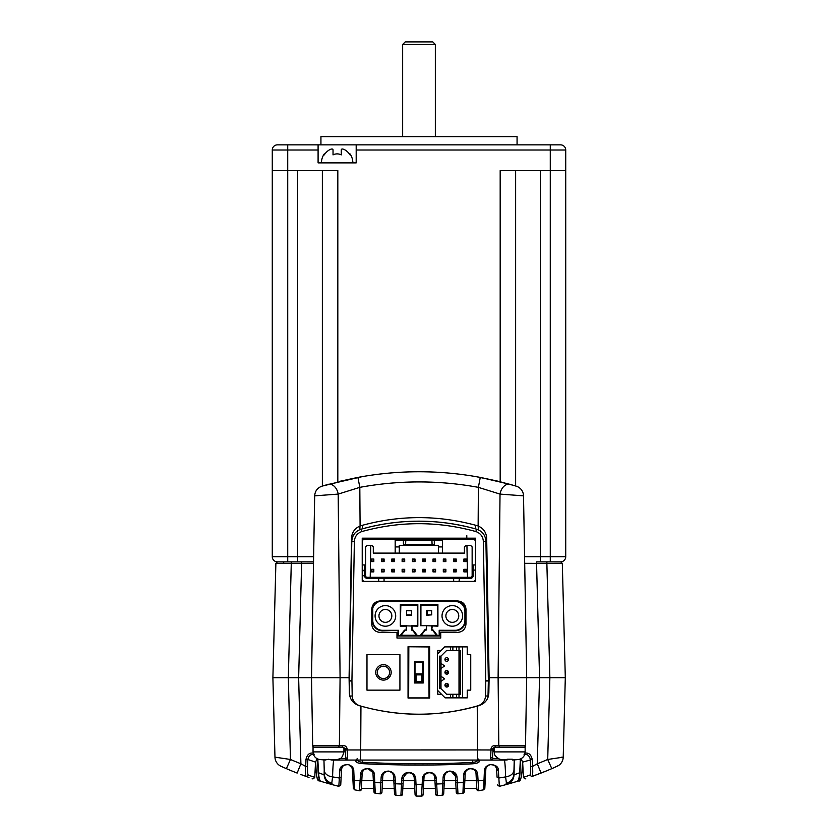 <?xml version="1.0" encoding="UTF-8"?>
<svg xmlns="http://www.w3.org/2000/svg" width="838" height="838" viewBox="0 0 838 838"><rect width="100%" height="100%" fill="white"/><g stroke="black" fill="none" stroke-linecap="round" stroke-linejoin="round"><path stroke-width="1.26" d="M312.951 144.859L517.067 144.859L517.067 136.625L320.933 136.625L320.933 144.859M553.206 144.859L527.469 144.859M352.85 162.876A15.702 15.702 0 0 0 350.012 153.888L350.012 154.883L350.012 153.888M324.275 153.888L324.275 154.883L324.275 153.888A15.702 15.702 0 0 0 321.446 162.876M341.265 149.845L341.265 154.883L341.265 149.845C341.495 148.724 342.7 148.724 344.868 149.845A15.147 15.147 0 0 1 350.012 154.883M343.632 149.258L344.868 149.845M432.775 41.9L435.341 44.477L402.659 44.477L405.225 41.9L432.775 41.9M500.181 481.756L500.181 170.606L565.723 170.606L565.723 150.012L565.723 556.704A5.143 5.143 0 0 1 560.57 561.858L550.273 561.858L550.273 556.704L540.342 556.704L540.342 561.858M565.723 556.704L550.273 556.704L550.273 150.012L565.723 150.012A5.143 5.143 45 0 0 560.57 144.859L550.273 144.859L550.273 150.012L356.192 150.012L356.192 162.876L318.094 162.876L318.094 144.859L277.43 144.859A5.143 5.143 0 0 0 272.277 150.012A5.143 5.143 135 0 1 277.43 144.859M333.032 154.883L333.032 149.845L333.032 154.883A8.998 8.998 0 0 1 341.265 154.883M324.275 154.883A15.147 15.147 0 0 1 329.428 149.845C331.597 148.724 332.801 148.724 333.032 149.845M322.368 486.05L322.368 170.606M272.277 556.704L272.277 150.012L272.277 556.704A5.143 5.143 0 0 0 277.43 561.858A5.143 5.143 45 0 1 272.277 556.704L287.727 556.704L287.727 170.606L272.277 170.606M565.723 150.012A5.143 5.143 45 0 0 560.57 144.859M515.632 485.988L515.632 170.606L515.632 485.988M538.017 563.356L524.693 563.346L536.561 563.356L536.561 561.858L560.769 561.858L562.308 563.356L565.304 677.691L554.997 677.691M313.527 561.858L301.628 561.858L313.527 561.858M313.611 556.704L287.727 556.704L287.727 561.858L301.628 561.858L301.628 563.356L313.496 563.346M287.727 561.858L277.43 561.858L291.32 561.858L288.324 677.691L328.486 677.691L272.895 677.691L274.969 757.164L290.472 759.469L286.387 768.656L285.507 768.268M318.094 150.012L287.727 150.012L287.727 170.606L337.819 170.606L337.819 481.787M356.192 150.012L356.192 144.859L550.273 144.859M519.906 144.859L525.049 144.859M375.738 672.38A7.72 7.72 0 0 0 383.458 680.1A7.72 7.72 0 0 0 391.178 672.38A7.72 7.72 0 0 0 383.458 664.66A7.72 7.72 0 0 0 375.738 672.38A7.72 7.72 0 0 0 383.458 680.1A7.72 7.72 0 0 0 391.178 672.38M444.947 672.38L448.55 672.38A1.802 1.802 0 0 1 446.748 674.181A1.802 1.802 0 0 1 444.947 672.38A1.802 1.802 0 0 1 446.748 670.578A1.802 1.802 0 0 1 448.55 672.38A1.802 1.802 0 0 1 446.748 674.181A1.802 1.802 0 0 1 444.947 672.38L448.55 672.38A1.802 1.802 0 0 0 446.748 670.578A1.802 1.802 0 0 1 448.55 672.38A1.802 1.802 0 0 0 446.748 670.578A1.802 1.802 0 0 0 444.947 672.38L444.947 672.38A1.802 1.802 0 0 1 446.748 670.578A1.802 1.802 0 0 0 444.947 672.38C448.854 678.371 448.854 666.388 444.947 672.38M448.55 659.506A1.802 1.802 0 0 1 446.748 661.308A1.802 1.802 0 0 1 444.947 659.506L448.55 659.506A1.802 1.802 0 0 1 446.748 661.308A1.802 1.802 0 0 1 444.947 659.506A1.802 1.802 0 0 1 446.748 657.704A1.802 1.802 0 0 1 448.55 659.506A1.802 1.802 0 0 0 446.748 657.704A1.802 1.802 0 0 0 444.947 659.506L448.55 659.506M446.748 683.452A1.802 1.802 0 0 1 448.55 685.254A1.802 1.802 0 0 1 446.748 687.055A1.802 1.802 0 0 1 444.947 685.254A1.802 1.802 0 0 1 446.748 683.452A1.802 1.802 0 0 0 444.947 685.254L448.55 685.254A1.802 1.802 0 0 0 446.748 683.452A1.802 1.802 0 0 1 448.55 685.254A1.802 1.802 0 0 0 446.748 683.452A1.802 1.802 0 0 0 444.947 685.254A1.802 1.802 0 0 1 446.748 683.452M452.876 647.208A5169.035 45.105 -51.4 0 0 453.128 646.894L467.227 646.894L467.227 654.625L470.736 654.625L470.736 690.145L467.227 690.145L467.227 697.865L462.607 697.865L462.607 646.894L456.48 646.894L456.48 650.498L446.602 650.498L440.987 656.112L440.987 676.245L444.59 678.811L440.987 681.388L440.987 676.245L444.59 678.811L440.987 681.388L440.987 688.647L439.699 688.647L439.699 656.112L440.987 656.112L440.987 663.371L444.59 665.948L440.987 668.515L440.987 663.371L444.59 665.948L440.987 668.515L440.987 688.647L446.602 694.262L450.425 694.262L450.425 697.865L452.876 697.865L452.876 694.262L452.876 697.865L445.104 697.865L437.384 690.145L437.384 654.227L444.706 646.894L450.425 646.894L450.425 650.498L446.602 650.498L440.987 656.112L439.699 656.112L439.699 688.647L440.987 688.647L446.602 694.262L460.292 694.262L460.292 650.498L459.004 650.498L459.004 646.894L462.607 646.894L462.607 697.865L459.004 697.865L459.004 694.262L460.292 694.262L460.292 650.498L459.004 650.498L459.004 646.894L456.48 646.894L456.48 650.498L452.876 650.498L452.876 646.894L450.425 646.894L450.425 650.498L452.876 650.498L452.876 646.894L444.706 646.894M462.607 697.865L456.48 697.865L459.004 697.865L459.004 650.498L456.48 650.498L459.004 650.498L459.004 694.262L456.48 694.262L456.48 697.865L456.48 694.262L450.425 694.262L450.425 697.865L445.104 697.865L437.384 690.145L437.384 654.227M446.748 685.254L448.55 685.254A1.802 1.802 0 0 1 446.748 687.055A1.802 1.802 0 0 1 444.947 685.254L446.748 685.254M446.748 672.38L448.55 672.38L446.748 672.38M371.726 609.216C372.229 604.219 374.984 601.475 379.991 600.961L457.726 600.972C462.712 601.464 465.467 604.208 465.991 609.216L465.959 624.142C465.478 629.129 462.723 631.883 457.726 632.386L440.736 632.376L440.736 638.043L396.982 638.043L396.982 632.376L379.991 632.376C374.995 631.894 372.24 629.139 371.726 624.142M351.939 680.969A10.538 10.538 -21.3 0 1 351.939 680.613A3162.015 0.754 -89 0 1 352.4 653.797A3162.015 0.754 -89 0 1 354.369 541.296C354.778 536.446 357.271 533.209 361.859 531.554C399.852 521.058 437.855 521.058 475.858 531.554C480.436 533.198 482.929 536.446 483.348 541.296A3162.015 0.744 89 0 1 485.307 653.797A3162.015 0.744 89 0 1 485.778 680.613A10.538 10.538 21.3 0 1 485.778 680.969A3161.889 0.608 91 0 1 485.516 696.011C485.118 700.809 482.657 704.046 478.131 705.722C438.62 717.077 399.098 717.077 359.575 705.722C355.061 704.046 352.599 700.819 352.201 696.011A3161.889 0.608 -91 0 1 351.939 680.969L349.352 681.001L351.792 541.338C352.243 535.231 355.364 531.177 361.157 529.176C399.621 518.523 438.085 518.523 476.55 529.176C482.342 531.177 485.464 535.231 485.925 541.338L488.355 680.55L487.988 697.436M366.981 654.625L399.925 654.625L399.925 690.145L366.981 690.145L366.981 654.625L399.925 654.625L399.925 690.145L366.981 690.145L366.981 654.625M456.48 697.865L453.128 697.865A5168.176 45.105 -128.6 0 0 452.876 697.562M450.247 694.262L446.602 694.262M441.5 694.262L437.782 694.262L437.782 690.543M437.782 653.829L437.782 650.498L441.102 650.498M429.664 653.797L429.664 698.064L408.043 698.064L408.043 646.695L429.664 646.695L429.664 653.797M475.481 540.615L475.481 538.174L362.236 538.174L362.236 540.625M362.236 579.99L362.236 581.415L363.776 581.415L362.226 579.865L362.226 570.091L365.578 570.699L365.578 575.748A1.54 1.54 0 0 0 367.117 577.298L383.458 577.298L384.055 578.325L378.703 578.325L378.703 581.415L363.776 581.415M370.218 577.298L370.773 545.381M370.878 539.201L370.899 538.174M371.747 624.142L371.747 609.216M363.514 575.748L364.54 575.748L364.54 564.938L365.578 566.121L365.578 546.921L367.117 545.381L371.747 545.381L373.298 546.921L373.298 553.101L442.537 553.101L442.537 539.201L473.941 539.201L475.481 540.74L475.481 579.865L473.941 581.415L459.015 581.415L475.481 581.415L475.481 579.99M466.818 538.174L466.839 539.201M466.944 545.381L467.499 577.298M466.776 535.566L466.818 538.08M351.939 680.613L349.362 680.55M485.778 680.613L488.355 680.55M485.778 680.969L488.355 681.001L488.093 696.022L485.516 696.011M349.624 696.022L349.352 681.001L349.624 696.022L352.201 696.011M363.441 528.548A212.098 212.098 0 0 1 474.381 528.579M362.309 528.862L362.362 525.29M475.345 525.154L475.408 528.862M453.662 581.415L453.662 578.325L470.6 578.325L470.6 577.298L459.601 577.298L459.015 581.415L378.703 581.415M364.54 564.938L362.226 564.938L362.226 540.74L363.776 539.201L395.18 539.201L395.18 546.921L399.297 546.921L399.297 545.381L438.421 545.381L438.421 546.921L442.537 546.921M442.537 539.201L395.18 539.201M371.234 559.019L373.811 559.019L373.811 561.596L371.234 561.596L371.234 559.019L373.811 559.019M373.298 559.533L373.298 561.083L371.747 561.083L371.747 559.533M442.537 553.101L464.42 553.101L464.42 546.921L465.959 545.381L470.6 545.381L472.14 546.921L472.14 566.121L473.166 564.938L473.166 570.091L472.14 570.699L472.14 566.121M475.481 564.938L473.166 564.938M470.6 577.298A1.54 1.54 0 0 0 472.14 575.748L472.14 570.699M475.481 570.091L473.166 570.091L473.166 575.748L472.14 575.748M384.055 581.415L384.055 578.325L453.662 578.325L454.259 577.298L459.601 577.298M378.106 577.298L378.703 578.325L367.117 578.325L367.117 577.298M383.458 577.298L454.259 577.298M371.747 569.83L373.298 569.83L373.298 571.38L371.747 571.38L371.234 569.316L373.811 569.316L373.811 571.893L371.234 571.893L371.234 569.316M443.312 571.893L443.312 569.316L445.879 569.316L445.879 571.893L443.312 571.893L443.826 569.83L445.366 569.83L445.366 571.38L443.826 571.38M445.366 559.533L445.366 561.083L443.826 561.083L443.826 559.533L445.879 559.019L445.879 561.596L443.312 561.596L443.312 559.019L445.879 559.019M453.609 559.019L456.176 559.019L456.176 561.596L453.609 561.596L453.609 559.019L456.176 559.019M365.578 566.121L365.578 570.699L363.514 570.699M435.592 569.316L435.592 571.893L433.016 571.893L433.016 569.316L435.592 569.316L435.592 571.893M402.125 571.893L402.125 569.316L404.702 569.316L404.702 571.893L402.125 571.893L402.125 569.316M402.638 569.83L404.188 569.83L404.188 571.38L402.638 571.38M412.422 561.596L412.422 559.019L414.999 559.019L414.999 561.596L412.422 561.596L412.422 559.019M384.108 569.316L384.108 571.893L381.531 571.893L381.531 569.316L384.108 569.316L384.108 571.893M425.295 571.893L422.719 571.893L422.719 569.316L425.295 569.316L425.295 571.893L422.719 571.893M423.232 571.38L422.719 569.316M423.232 569.83L425.295 569.316M424.772 569.83L424.772 571.38M383.595 571.38L382.044 571.38L381.531 569.316M382.044 569.83L383.595 569.83M466.473 561.596L463.906 561.596L463.906 559.019L466.473 559.019L466.473 561.596L464.42 561.083L463.906 559.019M412.422 571.893L412.422 569.316L414.999 569.316L414.999 571.893L412.422 571.893L412.422 569.316M434.074 539.201L434.304 540.227L403.413 540.227L403.413 544.344L405.623 544.344L405.843 539.201M442.537 540.227L434.304 540.227L434.304 544.344L405.623 544.344M403.644 539.201L403.413 540.227L395.18 540.227M404.702 559.019L404.702 561.596L402.125 561.596L402.125 559.019L404.702 559.019L404.702 561.596M404.188 561.083L402.638 561.083L402.638 559.533L404.188 559.533M381.531 559.019L384.108 559.019L384.108 561.596L381.531 561.596L381.531 559.019L384.108 559.019M422.719 559.019L425.295 559.019L425.295 561.596L422.719 561.596L422.719 559.019L424.772 559.533L424.772 561.083L422.719 561.596M433.529 561.083L433.529 559.533L435.069 559.533L435.069 561.083L433.016 561.596L433.016 559.019L435.592 559.019L435.592 561.596L433.016 561.596M435.069 561.083L435.592 561.596M383.595 559.533L384.108 561.596M392.341 559.533L393.891 559.533L393.891 561.083L392.341 561.083L391.828 559.019L394.405 559.019L394.405 561.596L391.828 561.596L391.828 559.019M455.663 559.533L455.663 561.083L454.123 561.083L454.123 559.533M455.663 571.38L454.123 571.38L454.123 569.83L455.663 569.83L456.176 571.893L453.609 571.893L453.609 569.316L456.176 569.316L456.176 571.893M424.772 561.083L425.295 561.596M463.906 569.316L466.473 569.316L466.473 571.893L463.906 571.893L463.906 569.316L465.959 569.83L465.959 571.38L463.906 571.893M438.421 553.101L438.421 546.921M395.18 553.101L395.18 546.921M399.297 553.101L399.297 546.921M412.935 569.83L414.485 569.83L414.485 571.38L412.935 571.38M383.595 561.083L381.531 561.596M362.226 564.938L362.226 570.091M423.232 561.083L423.232 559.533M464.42 559.533L465.959 559.533L465.959 561.083M412.935 559.533L414.999 559.019M464.42 571.38L464.42 569.83M435.069 571.38L433.529 571.38L433.016 569.316M433.529 569.83L435.069 569.83M435.069 559.533L435.592 559.019M431.863 539.201L432.094 544.344M391.828 569.316L394.405 569.316L394.405 571.893L391.828 571.893L391.828 569.316L394.405 569.316M414.485 559.533L414.999 561.596M382.044 561.083L382.044 559.533M424.772 559.533L425.295 559.019M393.891 569.83L393.891 571.38L391.828 571.893M392.341 571.38L392.341 569.83M414.485 561.083L412.935 561.083M372.271 611.269L372.784 608.053L372.784 620.539A9.784 9.784 0 0 0 382.557 630.323L398.532 630.323L382.557 630.836A10.297 10.297 0 0 1 372.271 620.539L372.271 611.269M398.532 630.323L398.521 635.466L439.196 635.466L439.206 630.27L455.128 630.302A9.784 9.784 0 0 0 464.933 620.518L464.933 611.269A9.784 9.784 0 0 0 455.149 601.485L379.352 601.485A10.297 10.297 0 0 0 372.784 608.053M462.618 615.899A10.297 10.297 0 0 0 452.321 605.612A10.297 10.297 0 0 0 442.024 615.899A10.297 10.297 0 0 0 452.321 626.196A10.297 10.297 0 0 0 462.618 615.899A10.297 10.297 0 0 0 452.321 605.612A10.297 10.297 0 0 0 442.024 615.899A10.297 10.297 0 0 0 452.321 626.196A10.297 10.297 0 0 0 462.618 615.899M395.693 615.899A10.297 10.297 0 0 0 385.396 605.612A10.297 10.297 0 0 0 375.099 615.899A10.297 10.297 0 0 0 385.396 626.196A10.297 10.297 0 0 0 395.693 615.899A10.297 10.297 0 0 0 385.396 605.612A10.297 10.297 0 0 0 375.099 615.899A10.297 10.297 0 0 0 385.396 626.196A10.297 10.297 0 0 0 395.693 615.899M439.206 630.27L439.709 635.979L398.008 635.979L398.019 630.836M379.352 601.485L455.149 600.972A10.297 10.297 0 0 1 465.446 611.269L465.446 620.518A10.297 10.297 0 0 1 455.128 630.815L439.72 630.784M436.598 635.267L432.628 630.302L431.727 630.113L431.727 625.682L437.394 625.682L437.394 605.088L420.917 605.088L420.917 625.682L420.404 604.575L437.907 604.575L437.907 626.196L426.573 625.682L426.427 629.966L425.275 630.113L421.147 635.267M432.24 626.196L431.727 630.113M416.517 635.267L412.401 630.113M405.99 630.113L406.503 625.682L406.503 630.113L404.534 630.113L400.417 635.267L417.177 635.267L413.061 630.113L411.647 630.113L411.647 625.682L417.314 625.682L417.314 605.088L400.836 605.088L400.323 626.196L400.323 604.575L400.836 605.088M400.323 604.575L417.827 604.575L417.827 626.196L400.836 625.682M426.06 630.113L426.573 625.682M432.23 630.113L432.23 629.6A1.027 1.027 0 0 1 433.036 629.987L437.258 635.267L420.487 635.267L425.023 629.6L425.275 630.113M405.194 630.113L401.077 635.267M426.06 625.682L420.404 625.682L420.404 604.575M406.503 630.113L406.503 625.682M411.647 625.682L411.647 630.113M458.753 615.899A6.432 6.432 0 0 0 452.321 609.467A6.432 6.432 0 0 0 445.879 615.899A6.432 6.432 0 0 0 452.321 622.341A6.432 6.432 0 0 0 458.753 615.899M391.828 615.899A6.432 6.432 0 0 0 385.396 609.467A6.432 6.432 0 0 0 378.954 615.899A6.432 6.432 0 0 0 385.396 622.341A6.432 6.432 0 0 0 391.828 615.899M426.731 615.228L431.727 614.872L431.58 610.389L426.573 610.745L427.097 610.232M426.573 614.872L426.731 610.389M411.479 610.389L406.629 610.389L406.629 615.228L411.479 615.228L411.479 610.389M408.609 698.064L408.818 646.695L408.661 698.064M429.046 698.064L428.899 646.695M429.077 646.768L429.098 698.064M423.054 662.062L423.232 682.98L423.054 662.062M423.232 682.98L414.485 682.98L414.485 661.873L414.737 682.729L414.999 673.867L422.719 673.867L422.97 682.729M422.97 662.135L414.737 662.135M421.692 674.894L416.025 674.894L416.025 681.703L414.999 682.729L422.719 682.729L421.692 681.703L421.692 674.894L422.719 673.867L422.719 662.135M416.025 674.894L414.999 673.867L414.999 662.135M422.352 780.649L436.504 780.649M442.935 780.649L457.244 780.649M463.466 780.649L476.403 780.649M419.974 796.09L419.817 796.09A201.089 120.84 -0 0 0 421.577 796.09L421.577 796.09A1.54 1.54 0 0 0 423.106 794.623L423.431 788.369L435.372 788.369L435.655 793.796L435.372 788.369M436.954 795.576L442.244 795.293A1.54 1.54 0 0 0 443.69 793.837L443.972 788.369L456.05 788.369L456.092 789.113L456.05 788.369M437.331 795.597A334.519 334.414 180 0 0 440.516 795.409L442.244 795.293L443.69 793.837A1.54 1.54 0 0 1 442.244 795.293A334.519 334.414 180 0 1 442.223 795.293L443.113 777.287C443.501 773.903 445.512 771.861 449.158 771.149L449.671 771.096C454.175 771.316 456.637 773.359 457.056 777.235L457.988 793.827L462.922 793.209A1.54 1.54 0 0 0 464.262 791.763L464.441 788.369L476.801 788.369M361.388 788.369L373.758 788.369L373.937 791.763A1.54 1.54 0 0 0 375.267 793.209L380.211 793.827A1.54 1.54 0 0 0 381.929 792.371L382.777 776.271C383.081 773.202 384.967 771.578 388.423 771.41L388.947 771.463C391.817 772.06 393.357 773.684 393.588 776.323L394.509 793.837A1.54 1.54 0 0 0 395.945 795.293L399.653 795.534A334.519 334.414 180 0 1 395.945 795.293L400.889 795.597A1.54 1.54 0 0 0 402.523 794.141L403.382 777.633L406.786 773.055L409.216 772.772C412.233 773.191 413.899 774.815 414.192 777.643L415.082 794.623A1.54 1.54 0 0 0 416.622 796.09A1.54 1.54 0 0 1 415.082 794.623A1.54 1.54 0 0 0 416.622 796.09L416.622 796.09A1.54 1.54 0 0 1 415.868 795.89M382.138 788.369L382.107 789.029L382.138 788.369L394.216 788.369L394.509 793.837L395.965 795.293A1.54 1.54 0 0 1 394.509 793.879M402.827 788.369L402.544 793.638L402.827 788.369L414.758 788.369L415.082 794.623L416.622 796.09A201.099 120.84 0 0 0 417.345 796.09L417.513 796.09M341.181 776.344L340.741 784.902L338.824 786.327L339.809 770.572C339.725 766.739 342.491 764.748 348.116 764.581A159.115 135.913 -20.8 0 1 348.65 764.706C352.054 765.963 353.772 767.964 353.772 770.698L354.61 789.825A334.624 334.624 0 0 0 359.523 790.747L361.335 789.312L361.398 788.066L361.335 789.312L359.523 790.747A1.54 1.54 0 0 0 361.335 789.312A1.54 1.54 0 0 1 359.523 790.747L359.523 790.747C354.453 789.805 354.453 789.805 359.523 790.747L360.476 774.584L362.163 773.537L361.786 780.649L373.35 780.649L372.983 773.631L373.937 791.763A1.54 1.54 177 0 0 375.267 793.209L373.937 791.763M380.944 780.649L395.253 780.649M401.685 780.649L415.847 780.649M332.204 759.93L346.649 760.056L347.602 758.306L347.204 749.958L477.545 749.937L477.241 706.141A32.912 5.08 164.2 0 0 477.241 706.13C438.473 716.888 399.716 716.888 360.948 706.141A32.912 5.08 15.8 0 1 360.948 706.13A32.912 5.08 15.8 0 1 358.947 705.554C353.008 703.449 349.802 699.248 349.352 692.953L349.079 677.691L328.486 677.691L340.081 677.691L338.175 494.095L314.679 495.845C315.025 491.037 317.455 487.81 321.981 486.166L322.955 485.872M477.241 706.13A32.912 5.08 164.2 0 0 479.252 705.554C485.181 703.449 488.386 699.248 488.847 692.953L489.109 677.691L549.864 677.691L539.557 677.691L537.294 763.764L541.055 773.076A334.551 334.446 180 0 0 551.802 768.656L558.6 765.492M523.96 747.192A1.54 1.54 0 0 0 525.499 745.673L495.09 745.673C493.163 745.38 491.812 746.386 491.037 748.68L490.597 758.306L491.539 760.056L505.859 760.056L509.808 759.27L505.984 759.93M340.144 758.558L345.162 758.558L346.649 760.056L477.545 760.056L477.545 749.937L493.205 749.979L493.247 748.711L494.263 748.69M346.534 749.989L347.204 749.958L347.162 748.68C346.356 746.386 345.005 745.391 343.098 745.673L312.689 745.673L311.506 677.691L314.679 495.845M477.545 760.056L491.539 760.056L493.037 758.558L492.451 757.06L493.205 748.711L491.707 748.711M345.162 758.558L345.738 757.06L344.984 748.722L342.229 747.192L343.098 745.673M314.229 747.192A1.54 1.54 0 0 1 312.689 745.673M522.566 761.438L521.969 771.829C521.508 776.774 520.88 779.309 520.073 779.434A1.54 1.519 -107.4 0 1 519.015 780.827L517.172 781.404C518.366 781.33 519.204 778.397 519.686 772.605A13338.959 2438.402 92.9 0 1 520.367 759.259L520.042 772.626M485.558 774.511L484.825 788.39L483.589 789.825L484.416 770.698C484.395 767.985 486.103 765.984 489.549 764.706A158.916 135.683 20.7 0 1 490.073 764.581C495.708 764.748 498.474 766.739 498.38 770.572L498.84 778.02L505.607 776.91C510.73 776.051 513.516 773.809 513.977 770.164L514.239 759.877L514.071 774.825L520.063 772.626C519.466 779.172 519.413 777.674 518.544 780.188L517.172 781.404L509.253 783.719L517.172 781.404M317.812 759.039L317.832 759.259A13337.88 2437.679 -92.9 0 1 318.503 772.605C318.995 778.397 319.833 781.33 321.027 781.404L319.173 780.827C317.749 781.205 316.754 778.209 316.188 771.829L315.633 761.438M331.963 784.557L321.017 781.404L331.618 784.462L332.581 776.91L339.348 778.02L341.15 777.077L340.741 784.902L338.824 786.327A334.624 334.624 0 0 1 331.618 784.462C327.009 782.922 324.505 779.707 324.117 774.825L318.126 772.626L317.424 759.28L316.774 759.05M524.043 754.713C527.27 753.949 529.375 755.53 530.36 759.469A4562.721 803.652 -93 0 0 530.674 766.456C530.8 771.871 530.496 774.773 529.763 775.171L523.446 777.35L522.65 762.13L523.645 761.805M524.41 753.32C528.422 752.294 531.03 754.336 532.224 759.427L522.65 762.13L521.089 758.704M317.099 758.704L315.549 762.13L314.753 777.35L308.426 775.171C307.703 774.773 307.399 771.871 307.515 766.456A4562.501 803.611 93 0 0 307.829 759.469L315.538 762.13L307.871 759.479C308.813 755.53 310.919 753.949 314.145 754.713M419.094 796.1L420.854 796.09A201.099 120.84 -0 0 0 421.577 796.09L421.577 796.09A334.624 334.624 0 0 1 421.545 796.09L422.457 778.575C422.939 774.972 425.096 772.919 428.941 772.416L429.465 772.395C433.56 772.709 435.865 774.762 436.389 778.554L437.3 795.597A334.624 334.624 0 0 0 442.244 795.293A334.624 334.624 0 0 1 437.3 795.597A1.54 1.54 0 0 1 435.676 794.141A1.54 1.54 0 0 0 437.279 795.597A1.54 1.54 0 0 1 435.676 794.141L434.723 776.941M423.839 780.649L423.756 782.116M403.235 780.471L403.308 779.183M414.276 779.183L414.36 780.649M455.725 782.116L457.37 782.86A460.366 413.364 -0.9 0 0 463.372 782.367L462.922 793.209L457.988 793.827A1.54 1.54 0 0 1 456.26 792.371L456.26 792.266M477.712 774.584L478.676 790.747A1.54 1.54 0 0 1 476.853 789.312L476.026 773.537C475.46 770.174 473.46 768.572 470.045 768.729C473.858 768.834 475.848 770.436 476.026 773.537C475.46 770.174 473.46 768.572 470.045 768.729L469.888 768.509C474.821 768.635 477.43 770.667 477.712 774.584L476.026 773.537L476.34 779.518M360.476 774.584C360.759 770.667 363.367 768.635 368.301 768.509A511.903 319.676 2.9 0 1 368.835 768.593C372.407 769.598 374.261 771.63 374.418 774.668L375.267 793.209A334.624 334.624 0 0 0 380.169 793.827L380.169 793.827A334.624 334.624 0 0 1 380.169 793.827A1.54 1.54 3 0 0 381.929 792.371L380.211 793.827L375.267 793.209L380.211 793.827L380.819 782.86L382.474 782.064M373.392 781.55L374.816 782.367A460.313 413.291 0.9 0 0 380.819 782.86L381.143 777.235C381.552 773.359 384.014 771.316 388.518 771.096L389.041 771.149C392.676 771.861 394.688 773.903 395.075 777.287L395.945 795.293A334.624 334.624 0 0 0 400.857 795.597L400.857 795.597A334.624 334.624 0 0 1 400.857 795.597A1.54 1.54 0 0 0 402.523 794.141L400.889 795.597L399.15 795.503M400.889 795.618L400.91 795.597A1.54 1.54 3 0 0 402.523 794.141L400.889 795.597L401.8 778.554L403.382 777.633M401.8 778.554C402.324 774.762 404.628 772.709 408.724 772.395L409.248 772.416C413.092 772.919 415.26 774.972 415.732 778.575L416.622 796.09A334.624 334.624 0 0 0 421.545 796.09L423.106 794.623L423.997 777.643C424.3 774.815 425.955 773.191 428.972 772.772L429.496 772.751C432.701 773.034 434.472 774.658 434.807 777.633L434.964 780.649M437.3 795.597L435.676 794.141A1.54 1.54 177 0 0 437.279 795.597L435.676 794.141M427.893 772.919L425.536 774.239M424.426 775.841L424.049 777.13M434.241 775.548L433.833 774.878M432.942 773.924L430.921 772.908M414.045 776.648L412.6 774.176M411.95 773.663L409.96 772.846M421.577 796.09A1.54 1.54 0 0 0 423.106 794.623L421.577 796.09A334.624 334.624 0 0 1 416.622 796.09L418.204 796.09M304.466 775.852L306.383 776.543L308.426 775.171M319.467 779.853L318.126 779.434C317.309 779.34 316.68 776.805 316.219 771.829M318.126 772.626L318.147 772.626C318.608 778.282 319.571 781.215 321.027 781.404L319.173 780.827A1.54 1.519 -72.6 0 1 318.126 779.434M457.056 777.235L455.422 776.271L456.26 792.371L458.019 793.827M455.61 780L455.568 779.183M455.579 779.392L455.61 779.989M464.86 780.272L464.765 782.116M462.848 793.219A334.519 334.414 180 0 0 462.922 793.209A334.624 334.624 0 0 1 457.988 793.827A334.624 334.624 0 0 0 462.922 793.209L464.262 791.763L465.205 773.631C465.226 771.348 466.661 769.745 469.521 768.823L470.045 768.729M478.676 790.747A334.53 334.425 180 0 0 483.589 789.825A334.624 334.624 0 0 1 478.676 790.747L476.853 789.312L478.676 790.747C483.736 789.805 483.736 789.805 478.676 790.747L481.431 790.234M476.476 782.116L476.33 779.183M476.382 780.209L476.33 779.319M483.589 789.825L484.825 788.39L485.82 769.546C485.81 767.388 487.14 765.806 489.79 764.801L490.324 764.675C494.619 764.78 496.725 766.361 496.641 769.42L497.049 777.14M353.772 770.698L352.379 769.546L353.364 788.39L354.61 789.825A334.53 334.425 180 0 0 359.523 790.747M361.859 779.434L362.163 773.537C362.341 770.436 364.331 768.834 368.144 768.729L372.795 772.51M361.335 789.312L361.827 780L360.11 780.859A432.335 353.688 2.4 0 1 354.233 780.136L352.882 779.256M373.423 782.116L373.35 780.649M382.61 779.392L382.777 776.271L381.143 777.235M397.631 795.409L395.945 795.293A334.624 334.624 0 0 0 400.857 795.597M441.228 795.367L438.536 795.534M443.972 788.369L443.69 793.837A1.54 1.54 0 0 1 442.244 795.293L443.69 793.837L444.601 776.323C444.831 773.684 446.382 772.06 449.241 771.463L449.765 771.41C453.222 771.568 455.107 773.191 455.422 776.271L451.431 771.526L455.422 776.271M497.039 777.077L498.84 778.02L499.364 786.327L497.458 784.902M550.755 769.106A334.603 334.498 180 0 1 546.847 770.75L531.805 776.543L529.763 775.171M532.224 759.427A4877.129 1034.71 -92.9 0 0 532.507 766.414C532.968 772.667 532.738 776.051 531.805 776.543L533.722 775.852M520.073 779.434L518.722 779.853M436.389 778.554L434.807 777.633M422.457 778.575L423.997 777.643M414.506 783.551L416.046 784.305A471.773 444.287 0 0 0 422.153 784.305L423.682 783.551M415.732 778.575L414.192 777.643M393.933 782.985L395.421 783.76A470.233 438.494 0.1 0 0 401.507 784.012L403.088 783.247M395.075 777.287L393.588 776.323C393.232 773.558 391.692 771.945 388.947 771.463L389.041 771.149M388.518 771.096L388.423 771.41C385.166 771.431 383.28 773.055 382.777 776.271C383.28 773.055 385.166 771.431 388.423 771.41L385.993 771.756M368.835 768.593L368.678 768.823C371.234 769.42 372.669 771.023 372.983 773.631C372.669 771.023 371.234 769.42 368.678 768.823M368.301 768.509L368.144 768.729C364.729 768.572 362.739 770.174 362.163 773.537C362.739 770.174 364.729 768.572 368.144 768.729L367.264 768.666L368.144 768.729M348.65 764.706L351.929 767.702L352.379 769.546L351.929 767.702M339.809 770.572L341.548 769.42C341.464 766.361 343.57 764.78 347.864 764.675C344.303 764.308 342.197 765.89 341.548 769.42L341.15 777.077M498.38 770.572L496.641 769.42C496.002 765.89 493.896 764.308 490.324 764.675L490.073 764.581M484.416 770.698L485.82 769.546M476.372 780L478.079 780.859A432.157 353.489 -2.4 0 0 483.955 780.136L485.307 779.256M464.797 781.55L463.372 782.367L463.77 774.668C463.927 771.63 465.792 769.598 469.364 768.593L469.521 768.823M469.364 768.593A511.85 319.393 -2.9 0 1 469.888 768.509M463.77 774.668L465.205 773.631L464.839 780.649M449.671 771.096L451.871 771.641M449.158 771.149L449.241 771.463C446.507 771.945 444.957 773.558 444.601 776.323L444.37 780.649M443.113 777.287L444.601 776.323C444.957 773.558 446.507 771.945 449.241 771.463M435.1 783.247L436.692 784.012A470.181 438.41 -0.1 0 0 442.778 783.76L444.255 782.985M536.886 774.679L542.123 772.657M546.847 770.75A334.561 334.456 180 0 0 555.133 767.199M357.376 758.6L355.825 760.056L355.71 761.386C356.213 762.507 358.392 763.261 362.246 763.648C399.129 765.482 436.001 765.523 472.862 763.795C476.707 763.408 478.886 762.643 479.399 761.48L479.273 760.056L472.59 760.056M362.435 760.056L362.32 762.287C359.376 761.941 357.7 761.166 357.302 759.961L355.71 761.386M362.246 763.648L362.32 762.287C399.171 764.172 436.001 764.225 472.789 762.444C475.743 762.077 477.419 761.281 477.807 760.056L479.399 761.48M479.273 760.056L477.733 758.6L477.545 755.007L477.807 760.056L477.733 758.6L479.273 760.056L504.204 760.056C504.832 760.422 505.304 766.047 505.607 776.91L506.581 784.462L509.253 783.719M362.508 760.056L332.33 760.056L328.36 759.27M328.381 759.27L332.33 760.056M300.926 774.532L306.383 776.543C305.451 776.114 305.221 772.73 305.681 766.414L307.515 766.445M284.501 767.828L281.128 766.33M280.877 766.215L286.387 768.656A334.561 334.456 180 0 0 297.144 773.076L300.894 763.764L305.681 766.414A4877.139 1034.836 92.9 0 0 305.975 759.427L307.839 759.469M286.387 768.656L286.387 768.656A334.561 334.456 180 0 1 282.291 766.854M291.603 770.855L294.358 771.976M302.361 775.077L309.013 777.465M306.467 776.575L302.099 774.972M333.974 785.091L332.152 784.598M352.903 779.602L352.379 769.546M375.696 793.272A334.519 334.414 180 0 1 375.267 793.209A334.624 334.624 0 0 0 380.169 793.827A334.519 334.414 180 0 1 379.373 793.733M382.578 780L382.547 780.649M393.818 780.649L393.588 776.323C393.232 773.558 391.692 771.945 388.947 771.463M563.052 758.799L563.22 757.164A10.297 10.297 0 0 1 557.176 766.278L557.144 766.288M509.661 783.603L504.979 784.881M531.805 776.543L541.055 773.076A334.561 334.456 180 0 0 543.831 771.976M530.674 766.445L532.507 766.414L537.294 763.764A324.557 324.442 180 0 0 547.717 759.469L551.802 768.656A334.561 334.456 180 0 1 546.586 770.855M521.414 759.05L520.786 758.861M514.071 774.825C513.684 779.707 511.18 782.922 506.581 784.462A334.624 334.624 0 0 1 506.498 784.483A334.624 334.624 0 0 1 499.364 786.327A334.624 334.624 0 0 0 506.498 784.483L506.236 784.546M324.117 774.825L324.222 770.164A10.297 7.123 -1.5 0 0 332.581 776.91C332.896 766.047 333.356 760.422 333.985 760.056M324.222 770.164L323.95 759.877L324.222 770.164M324.327 774.123C324.735 778.827 327.312 781.896 332.058 783.321M305.975 759.427C307.169 754.336 309.767 752.294 313.789 753.31M274.969 757.164A10.297 10.297 0 0 0 281.013 766.278M467.824 769.41L466.012 771.128L467.824 769.41M488.669 765.209L486.49 767.262L488.669 765.209M351.604 767.095L349.467 765.167L351.604 767.095M563.377 751.267L563.45 748.261L563.377 751.267M547.717 759.469L563.22 757.164L565.304 677.691L549.864 677.691L547.717 759.469M513.872 774.123L513.872 774.123C513.453 778.827 510.876 781.896 506.142 783.321M274.738 748.261L274.812 751.267L274.738 748.261M494.263 747.475L494.263 751.906L525.143 751.906L525.143 747.192L494.221 747.192M493.247 748.711C492.775 748.125 493.676 747.622 495.97 747.192A1.54 0.88 -90 0 1 495.09 745.673M344.984 748.69L347.162 748.68M274.812 751.267L272.895 677.691L275.88 563.356L301.628 563.356L298.642 677.691L300.894 763.764A324.568 324.453 180 0 1 290.472 759.469L288.324 677.691L272.895 677.691M561.68 757.164L563.22 757.164L565.304 677.691L562.308 563.356L546.868 563.356L549.864 677.691M278.038 677.691L288.324 677.691M489.015 683.347L488.313 683.347M499.867 747.192L498.809 745.673L498.107 677.691L539.557 677.691L536.561 563.356L546.868 563.356L546.868 561.858M520.869 495.635L521.99 495.719M498.107 677.691L500.024 494.095A10.297 7.113 -74.2 0 1 510.049 484.364L516.208 486.166A10.297 10.297 0 0 1 523.52 495.845L500.024 494.095L478.383 487.349L480.258 477.398A334.582 334.53 0 0 0 357.931 477.398L322.242 486.092M349.079 677.691L351.52 538.247C351.876 532.434 354.736 528.349 360.089 525.992L360.089 525.992A13.387 13.387 0 0 1 361.262 525.604C399.82 514.972 438.379 514.972 476.937 525.604A13.387 13.387 180 0 1 478.089 525.981C483.453 528.338 486.312 532.423 486.679 538.247L489.109 677.691M478.131 526.002L478.383 487.349C438.861 480.111 399.338 480.111 359.816 487.349L338.175 494.095A10.297 7.113 -105.8 0 0 328.14 484.364M476.11 476.654L498.516 481.326L515.244 485.872M325.689 485.066L362.372 476.613M561.125 563.346L554.494 563.346M283.705 561.858L283.705 563.346L275.88 563.356L277.43 561.858L291.32 561.858M277.43 561.858L275.88 563.356L277.43 561.858M478.226 526.044L478.289 529.805M488.324 682.834L489.015 682.834M359.9 529.606L359.963 526.044M510.049 484.364L480.258 477.398M360.089 525.992L359.816 487.349L357.931 477.398L339.673 481.326M519.707 759.176L519.707 759.176A10.129 8.967 -120.2 0 1 517.884 759.584A77.18 77.18 0 0 1 512.28 759.972L512.28 759.176L507.126 759.176L507.126 759.972A77.18 77.18 0 0 1 501.522 759.584L507.126 759.584M499.699 759.176L499.699 759.176A10.129 8.967 120.2 0 0 501.522 759.584M338.5 759.176L338.5 759.176A10.129 8.967 -120.2 0 1 336.677 759.584L320.305 759.584A10.129 8.967 120.2 0 1 318.482 759.176L318.482 759.176M343.936 748.69L344.942 748.69L342.229 747.192L313.045 747.192L313.045 751.906C313.244 755.541 315.057 757.992 318.461 759.27M325.919 759.584L325.919 759.972A77.18 77.18 0 0 1 320.305 759.584M336.677 759.584A77.18 77.18 0 0 1 331.062 759.972L331.062 759.584M444.947 685.254C448.854 691.245 448.854 679.262 444.947 685.254M297.658 561.858L297.658 170.606M540.342 170.606L540.342 556.704L524.578 556.704M287.727 144.859L287.727 150.012L272.277 150.012M389.628 672.38A6.18 6.18 0 0 1 383.458 678.56A6.18 6.18 0 0 1 377.278 672.38A6.18 6.18 0 0 1 383.458 666.2A6.18 6.18 0 0 1 389.628 672.38M354.369 541.296L351.792 541.338M361.859 531.554L361.157 529.176M475.858 531.554L476.55 529.176M483.348 541.296L485.925 541.338M365.578 575.748L364.54 575.748A2.577 2.577 0 0 0 367.117 578.325M470.6 578.325A2.577 2.577 0 0 0 473.166 575.748M455.149 601.485L455.149 600.972A10.297 10.297 0 0 1 462.429 603.989M464.933 620.518L465.446 620.518A10.297 10.297 0 0 1 462.419 627.809M382.557 630.323L382.557 630.836A10.297 10.297 0 0 1 375.277 627.819M437.907 604.575L437.907 626.196M412.16 626.196L412.16 630.113M405.99 626.196L400.323 626.196M425.023 629.6L426.573 629.6M431.727 610.745L427.097 610.745L427.097 614.872L431.727 614.872M406.482 614.872L411.626 614.872M411.626 610.745L406.482 610.745M428.899 646.946L408.64 646.768M414.485 661.873L423.232 661.873M408.818 697.918L428.899 697.918M416.025 681.703L421.692 681.703M360.644 760.056L360.948 706.141M338.322 747.192L339.38 745.673L340.081 677.691M493.163 749.968L492.451 757.06L490.597 758.306M464.336 790.328L464.441 788.369M423.106 794.623L423.431 788.369M416.622 796.09L415.082 794.623L414.758 788.369M457.988 793.827L462.922 793.209L464.262 791.763M373.758 788.369L373.853 790.328M380.211 793.827L381.929 792.371M394.216 788.369L394.509 793.837M408.724 772.395L406.786 773.055M472.663 760.056L472.862 763.795M493.037 758.558L498.055 758.558M496.641 769.42C496.002 765.89 493.896 764.308 490.324 764.675M347.864 764.675C344.303 764.308 342.197 765.89 341.548 769.42M345.036 749.968L347.204 749.958M344.942 748.711L345.738 757.06A1.54 1.309 -1.5 0 0 347.602 758.306M374.523 773.589L372.983 773.631M512.28 759.584L517.884 759.584M338.521 759.27C339.62 758.107 341.6 760.391 343.936 751.906L313.045 751.906M402.659 136.625L402.659 44.477M435.341 136.625L435.341 44.477M525.499 745.673L526.693 677.691L523.52 495.845M314.753 777.35C313.569 778.837 312.721 779.235 312.197 778.565M523.446 777.35C524.578 778.722 525.342 779.151 525.73 778.649M434.639 776.585L434.786 777.413M406.535 773.149L405.089 774.071M404.146 775.192L404.723 774.427M405.068 774.082L407.331 772.898M519.015 780.827C520.115 781.844 521.11 778.848 522.001 771.829M319.173 780.827L321.017 781.404M328.538 783.603L329.187 783.792M480.457 477.44L498.516 481.326M519.728 759.27C523.142 757.992 524.944 755.541 525.143 751.906M494.263 751.906C495.049 753.31 492.273 754.514 499.668 759.27M343.936 747.475L343.936 751.906"/></g></svg>
